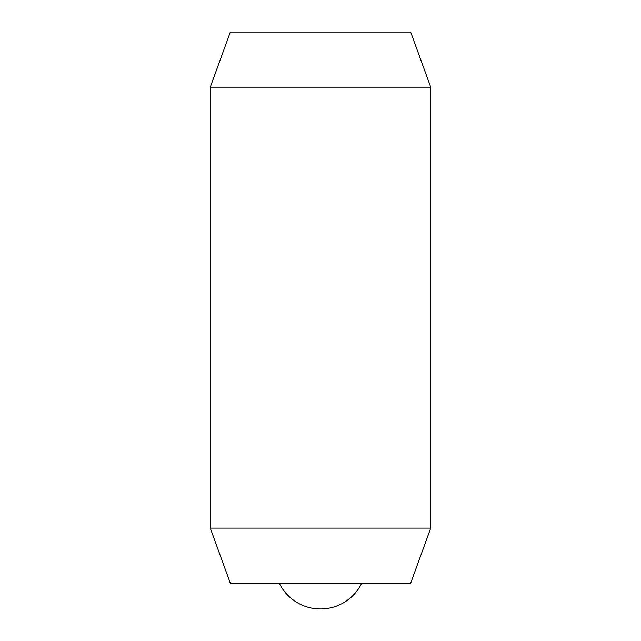 <?xml version="1.0" encoding="UTF-8"?>
<svg xmlns="http://www.w3.org/2000/svg" width="641" height="641" viewBox="0 0 641 641"><rect width="100%" height="100%" fill="white"/><g stroke="black" fill="none" stroke-linecap="round" stroke-linejoin="round"><path stroke-width="0.96" d="M430.736 87.168L430.736 528.112L210.264 528.112L210.264 87.168L430.736 87.168L410.673 32.05L230.327 32.05L210.264 87.168M430.736 528.112L410.673 583.23L230.327 583.23L210.264 528.112M361.748 583.23A45.928 45.928 0 0 1 279.252 583.23"/></g></svg>
